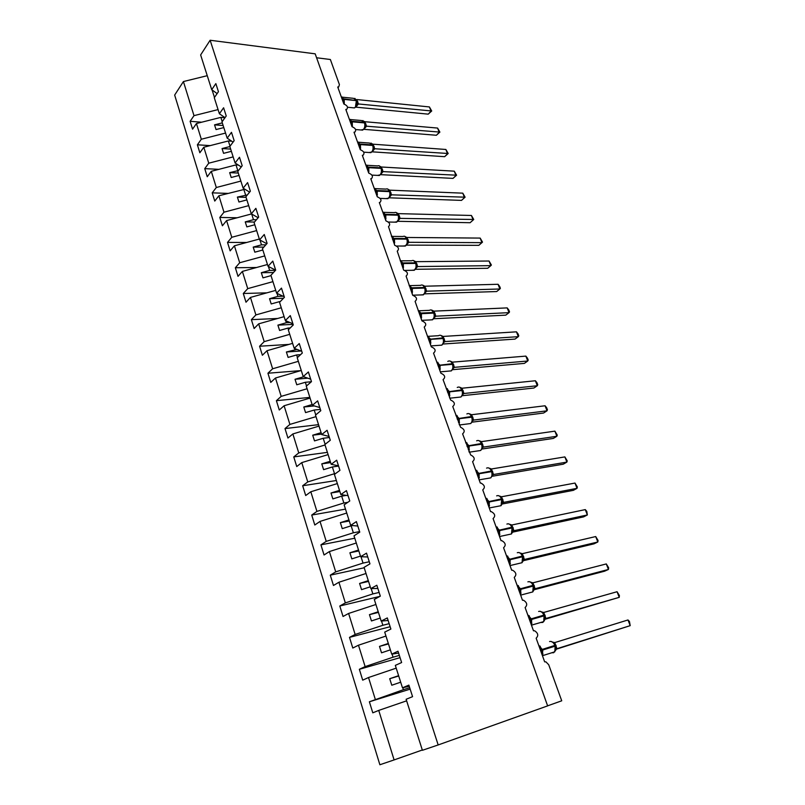 <?xml version="1.0" encoding="UTF-8"?>
<svg xmlns="http://www.w3.org/2000/svg" width="805" height="805" viewBox="0 0 805 805"><rect width="100%" height="100%" fill="white"/><g stroke="black" fill="none" stroke-linecap="round" stroke-linejoin="round"><path stroke-width="1.21" d="M218.064 109.601L193.995 115.648L183.409 81.557L174.665 95.06L379.88 764.75L394.108 759.92L378.732 710.413L372.796 712.827L369.384 701.779L403.416 689.684L402.802 687.742M409.705 687.732L403.416 689.684M410.158 689.13L369.384 701.779M378.732 710.413L406.626 700.833M316.586 57.759L330.362 59.5L339.418 84.606L338.714 86.88L337.738 86.99L343.866 104.006C347.368 105.515 348.313 107.286 346.714 109.329L345.808 109.43L352.026 126.697C355.599 128.226 356.535 130.028 354.834 132.111L354.009 132.191L360.318 149.72C363.951 151.28 364.876 153.111 363.075 155.224L362.32 155.295L368.73 173.085C372.433 174.675 373.339 176.537 371.427 178.68L370.763 178.74L377.263 196.792C381.037 198.422 381.922 200.314 379.9 202.488L379.326 202.538L385.927 220.862C389.781 222.522 390.636 224.454 388.503 226.648L394.722 245.294C398.646 246.994 399.481 248.956 397.237 251.18L403.647 270.098C407.652 271.838 408.467 273.841 406.092 276.085L412.713 295.284C416.789 297.065 417.584 299.098 415.088 301.372L421.921 320.863C426.076 322.694 426.841 324.757 424.225 327.051L431.279 346.834C435.485 348.696 436.23 350.789 433.533 353.133L440.888 373.218C445.034 375.13 445.759 377.263 443.072 379.618L450.649 400.015C454.724 401.977 455.429 404.15 452.752 406.525L460.571 427.244C464.576 429.266 465.25 431.47 462.593 433.855L470.643 454.906C474.588 456.988 475.242 459.232 472.595 461.637L480.303 483.05L480.877 483.03C484.761 485.163 485.385 487.438 482.748 489.863L490.587 511.628L491.281 511.608C495.095 513.791 495.689 516.116 493.083 518.561L501.042 540.688L501.847 540.658C505.59 542.902 506.174 545.257 503.578 547.732L511.678 570.222L512.594 570.192C516.267 572.486 516.82 574.891 514.254 577.386L522.485 600.258L523.512 600.228C527.124 602.573 527.657 605.008 525.112 607.534L533.484 630.798L534.621 630.768C538.163 633.173 538.666 635.648 536.15 638.204L544.663 661.861L545.901 661.841L548.718 664.749L561.729 700.803L547.611 705.834M399.33 655.411L393.051 657.202L392.065 654.093M400.055 657.655L359.352 669.297L365.128 666.6L393.051 657.202M375.281 699.293L368.519 677.518L362.703 680.155L359.352 669.297M368.519 677.518L396.211 668.15M389.147 623.654L382.868 625.284L381.52 621.047M390.123 626.713L349.501 637.379L355.146 634.471L382.868 625.284M365.128 666.6L358.477 645.208L352.791 648.045L349.501 637.379M358.477 645.208L385.967 636.051M379.125 592.44L372.866 593.919L371.165 588.586M379.88 596.394L339.811 606.004L345.335 602.905L372.866 593.919M355.146 634.471L348.615 613.45L343.041 616.489L339.811 606.004M348.615 613.45L375.905 604.495M369.284 561.749L363.035 563.087L361.002 556.708M364.202 567.787L330.281 575.173L335.705 571.882L363.035 563.087M345.335 602.905L338.925 582.246L333.471 585.477L330.281 575.173M338.925 582.246L366.013 573.492M359.604 531.592L353.365 532.789L351.141 525.826L342.256 528.633L340.364 522.646L348.937 519.95M354.764 538.223L320.923 544.854L326.226 541.383L353.365 532.789M335.705 571.882L329.396 551.566L324.053 554.987L320.923 544.854M329.396 551.566L356.293 543.003M347.82 502.32L343.856 502.994L341.682 496.152L332.847 498.899L330.986 493.012L339.509 490.366M345.486 509.132L311.726 515.049L316.918 511.396L343.856 502.994M326.226 541.383L320.028 521.419L314.795 525.011L311.726 515.049M320.028 521.419L346.734 513.037M335.625 473.531L334.518 473.692L332.364 466.97L323.6 469.657L321.769 463.861L330.231 461.285M336.369 480.515L302.67 485.747L307.762 481.923L334.518 473.692M316.918 511.396L310.821 491.764L305.699 495.538L302.67 485.747M310.821 491.764L337.335 483.574M327.383 452.37L293.765 456.918L298.756 452.933L325.029 444.974M307.762 481.923L301.764 462.613L296.743 466.548L293.765 456.918M301.764 462.613L328.098 454.604M318.549 424.668L285.01 428.572L289.901 424.416L315.993 416.638M298.756 452.933L292.859 433.945L287.938 438.041L285.01 428.572M292.859 433.945L319.011 426.107M309.855 397.408L276.397 400.679L281.187 396.372L307.097 388.755M289.901 424.416L284.105 405.75L279.275 409.997L276.397 400.679M284.105 405.75L310.066 398.073M300.869 370.612L267.924 373.228L272.623 368.781L298.353 361.334M281.187 396.372L275.481 378.008L270.762 382.405L267.924 373.228M275.481 378.008L301.271 370.491M288.955 344.409L259.582 346.231L264.191 341.642L289.74 334.337M272.623 368.781L267.008 350.708L262.37 355.257L259.582 346.231M267.008 350.708L292.618 343.363M277.665 318.478L251.381 319.655L255.889 314.926L281.277 307.782M264.191 341.642L258.667 323.851L254.118 328.531L251.381 319.655M258.667 323.851L284.105 316.657M266.908 292.839L243.301 293.493L247.729 288.633L272.935 281.639M255.889 314.926L250.456 297.417L245.998 302.237L243.301 293.493M250.456 297.417L275.723 290.384M256.604 267.502L235.352 267.743L239.689 262.752L264.734 255.91M247.729 288.633L242.375 271.406L238.008 276.346L235.352 267.743M242.375 271.406L267.471 264.513M246.692 242.476L227.523 242.396L231.78 237.284L256.654 230.582M239.689 262.752L234.416 245.797L230.139 250.868L227.523 242.396M234.416 245.797L259.351 239.045M237.123 217.773L219.815 217.431L223.981 212.198L248.695 205.637M231.78 237.284L226.587 220.59L222.391 225.772L219.815 217.431M226.587 220.59L251.512 213.939M227.865 193.401L212.218 192.848L216.314 187.505L240.866 181.085M223.981 212.198L218.88 195.766L214.764 201.069L212.218 192.848M218.88 195.766L244.891 189.266M218.89 169.342L204.752 168.637L208.757 163.184L233.148 156.894M216.314 187.505L211.282 171.314L207.247 176.738L204.752 168.637M211.282 171.314L236.006 164.904L238.31 165.035M210.175 145.614L197.386 144.799L201.32 139.235L225.551 133.067M208.757 163.184L203.806 147.245L199.841 152.769L197.386 144.799M203.806 147.245L228.358 140.966L231.729 141.197M438.172 744.947L422.404 750.3L406.133 699.273L412.573 696.657L408.87 685.115L402.48 687.812L395.325 665.383L401.625 662.535L397.992 651.215L391.733 654.143L384.71 632.116L390.878 629.047L387.306 617.928L381.188 621.078L374.295 599.443L380.322 596.153L376.821 585.245L370.833 588.596L364.061 567.354L369.958 563.862L366.517 553.136L360.66 556.698L354.009 535.828L359.775 532.135L356.394 521.6L350.668 525.363L344.127 504.856L349.773 500.972L346.452 490.627L340.847 494.572L334.417 474.417L339.952 470.351L336.691 460.188L331.197 464.314L324.878 444.511L330.292 440.265L327.092 430.273L321.708 434.569L315.5 415.098L320.803 410.691L317.653 400.87L312.39 405.338L306.282 386.199L311.475 381.62L308.375 371.96L303.223 376.589L297.216 357.772L302.308 353.043L299.259 343.544L294.207 348.334L288.301 329.829L293.282 324.938L290.293 315.6L285.342 320.541L279.536 302.338L284.417 297.297L281.468 288.12L276.618 293.201L270.913 275.29L275.692 270.118L272.794 261.092L268.045 266.304L262.43 248.695L267.119 243.382L264.261 234.497L259.602 239.85L254.078 222.522L258.677 217.078L255.869 208.334L251.301 213.818L245.867 196.762L250.365 191.198L247.608 182.594L243.13 188.199L237.777 171.415L242.194 165.729L239.477 157.257L235.09 162.992L229.828 146.46L234.154 140.664L231.478 132.322L227.181 138.168L221.989 121.907L226.235 115.99L223.599 107.779L219.383 113.736L214.281 97.717L218.437 91.7L215.851 83.619L211.715 89.677L200.636 54.941L210.135 40.25L315.188 53.834L547.631 705.884L438.172 744.947L210.135 40.25M409.242 686.293L402.48 687.812M398.586 653.086L391.733 654.143M388.131 620.484L381.188 621.078M377.847 588.455L370.833 588.596M367.754 556.99L360.66 556.698M357.823 526.057L350.668 525.363M348.072 495.669L340.847 494.572M338.492 465.803L331.197 464.314M329.064 436.431L321.708 434.569M319.796 407.561L312.39 405.338M310.69 379.165L303.223 376.589M301.724 351.242L294.207 348.334M292.909 323.771L285.342 320.541M284.235 296.743L276.618 293.201M275.672 270.138L268.045 266.304M266.817 243.724L259.602 239.85M258.133 217.722L251.301 213.818M249.62 192.123L243.13 188.199M241.279 166.917L235.09 162.992M233.078 142.093L227.181 138.168M225.038 117.661L219.383 113.736M193.995 115.648L190.131 121.303L192.556 129.162L196.44 123.527L220.842 117.379L224.987 117.721M201.683 122.209L190.131 121.303M217.129 93.591L211.715 89.677M201.32 139.235L196.44 123.527M398.606 675.687L389.711 678.706L391.783 685.226L400.689 682.197M388.322 643.447L379.497 646.395L381.53 652.815L390.365 649.846M378.219 611.77L369.455 614.648L371.457 620.957L380.232 618.059M368.298 580.636L359.594 583.454L361.556 589.652L370.27 586.815M358.537 550.036L349.893 552.794L351.825 558.881L360.469 556.114M352.62 525.554L351.141 525.826M346.251 495.397L341.682 496.152M338.573 466.065L332.364 466.97M321.104 432.677L312.702 435.203L314.503 440.899L323.208 438.272L325.14 444.3M329.406 437.487L323.208 438.272M312.129 404.533L303.787 407.008L305.558 412.613L314.202 410.037L315.751 414.897M320.38 409.383L314.202 410.037M303.706 376.76L295.022 379.276L296.763 384.78L305.347 382.274L306.524 385.977M311.334 381.751L305.347 382.274M296.975 349.4L286.389 351.986L288.099 357.41L296.632 354.945L297.458 357.551M294.902 349.531L294.56 348.464M300.547 354.673L296.632 354.945M290.072 322.553L286.349 322.735L277.896 325.129L279.587 330.473L288.049 328.058L288.542 329.587M286.349 322.735L285.705 320.692M290.213 327.947L288.049 328.058M283.078 296.2L277.936 296.361L269.544 298.705L271.204 303.958L279.607 301.603L279.768 302.096M277.936 296.361L276.98 293.372M280.271 301.583L279.607 301.603M275.511 270.319L269.655 270.4L261.313 272.704L262.953 277.866L271.023 275.632M269.655 270.4L268.407 266.495M265.811 244.861L261.504 244.841L253.213 247.095L254.823 252.186L262.843 250.003M261.504 244.841L259.975 240.051M256.423 219.745L253.474 219.685L245.243 221.888L246.833 226.899L254.793 224.756M253.474 219.685L251.673 214.029M247.316 194.971L237.395 197.074L238.954 202.005L246.863 199.912M245.575 194.911L243.754 189.215M238.451 170.549L229.667 172.632L231.206 177.492L239.065 175.44M237.787 170.519L236.006 164.904M229.858 146.56L222.049 148.563L223.569 153.342L231.377 151.33M230.029 146.188L228.358 140.966M222.301 122.893L214.553 124.856L216.042 129.565L223.81 127.593M222.19 121.625L220.842 117.379M214.472 97.435L212.087 89.949M183.409 81.557L207.247 75.69M394.108 759.92L422.313 749.998M223.146 125.51L214.553 124.856M230.663 149.096L222.049 148.563M238.3 173.045L229.667 172.632M246.058 197.356L237.395 197.074M254.481 222.049L245.243 221.888M263.829 247.115L253.213 247.095M273.479 272.513L261.313 272.704M283.481 298.263L269.544 298.705M293.111 324.385L277.896 325.129M301.12 351L286.389 351.986M307.852 378.189L295.022 379.276M314.332 405.921L303.787 407.008M321.567 434.116L312.702 435.203M330.654 462.603L321.769 463.861M339.881 491.563L330.986 493.012M349.279 521.006L340.364 522.646M358.829 550.952L349.893 552.794M368.549 581.421L359.594 583.454M378.43 612.404L369.455 614.648M388.483 643.93L379.497 646.395M398.717 676.009L389.711 678.706M341.401 97.184L342.276 97.013L344.349 102.758L343.353 102.587M356.867 105.224L356.635 100.363L353.445 98.321L342.89 97.234M428.23 114.149L431.037 111.15L429.407 106.944L431.711 110.989L428.23 114.149L355.74 107.146M431.711 110.989L358.406 103.966L355.971 106.934M429.407 106.944L356.796 99.548L358.406 103.966M356.645 100.545L354.804 98.341M341.471 97.375L342.276 97.013M356.846 103.996L358.326 103.956M349.461 119.553L350.336 119.392L352.439 125.218L351.433 125.047M364.967 127.482L364.735 122.591L361.415 120.519L350.93 119.603M436.38 135.27L439.228 132.322L437.578 128.065L439.892 132.101L436.38 135.27L363.941 129.333M439.892 132.101L366.506 126.194L364.142 129.031M437.578 128.065L364.876 121.716L366.506 126.194M364.756 122.773L362.854 120.519M349.531 119.764L350.336 119.392M364.957 126.264L366.436 126.184M363.9 121.283L364.806 121.716M357.631 142.254L358.517 142.093L360.64 147.999L359.634 147.838M373.188 150.072L372.957 145.152L369.495 143.049L359.09 142.294M444.642 156.683L447.54 153.785L445.869 149.468L448.184 153.503L444.642 156.683L372.222 151.833M448.184 153.503L374.728 148.744L372.534 151.36M445.869 149.468L372.997 144.196L374.728 148.744M372.967 145.323L371.014 143.028M357.712 142.475L358.517 142.093M373.188 148.865L374.657 148.734M372.051 143.753L372.997 144.196M365.913 165.277L366.808 165.126L368.972 171.123L367.966 170.962M381.52 172.974L381.862 170.912L380.856 167.812C380.081 165.991 379.034 165.357 377.696 165.911L367.362 165.317M453.014 178.388L455.962 175.54L454.262 171.163L456.586 175.198L453.014 178.388L380.584 174.655M456.586 175.198L383.069 171.616L381.007 174.041M454.262 171.163L381.318 167.007L383.069 171.616M381.308 168.205L379.286 165.85M366.003 165.518L366.808 165.126M381.54 171.797L382.999 171.616M380.322 166.534L381.318 167.007M374.325 188.652L375.231 188.491L377.424 194.579L376.408 194.428M389.982 196.219L390.334 194.196L389.318 191.047C388.503 189.135 387.406 188.481 386.008 189.095L375.754 188.672M461.507 200.395L464.495 197.597L462.784 193.16L465.099 197.185L461.507 200.395L389.067 197.799M465.099 197.185L391.542 194.83L389.58 197.064M462.784 193.16L389.761 190.161L391.542 194.83M389.771 191.419L387.678 189.014M374.416 188.903L375.231 188.491M390.002 195.062L391.461 194.83M388.704 189.658L389.761 190.161M382.868 212.359L383.774 212.218L385.998 218.397L384.981 218.246M398.606 219.654L398.928 217.823L397.901 214.623C397.056 212.621 395.899 211.957 394.44 212.631L384.267 212.369M470.12 222.713L473.159 219.966L471.418 215.468L473.743 219.483L470.12 222.713L397.71 221.294M473.743 219.483L400.125 218.386L398.274 220.459M471.418 215.468L398.324 213.637L400.125 218.386L398.636 219.564M398.465 215.277L396.191 212.51M382.959 212.641L383.774 212.218M398.606 218.668L400.045 218.386M397.207 213.104L398.324 213.637M391.532 236.439L392.448 236.288L394.712 242.557L393.685 242.416M407.31 243.633L407.642 241.802L406.626 238.542C405.72 236.449 404.513 235.774 403.003 236.509L392.9 236.418M480.172 238.089L482.497 242.094L481.933 242.647L480.172 238.089L407.008 237.475L408.829 242.305L481.933 242.647L478.844 245.334L406.495 245.123M407.239 243.814L408.829 242.305L407.078 244.207M407.189 239.206L404.824 236.348M391.633 236.72L392.448 236.288M407.32 242.617L408.769 242.285M406.022 237.052L407.008 237.475M400.327 260.87L401.252 260.729L403.547 267.089L402.51 266.948M416.145 267.954L416.497 266.133L415.471 262.833C414.515 260.639 413.257 259.945 411.677 260.75L401.665 260.83M489.048 261.021L491.382 265.026L490.839 265.65L489.048 261.021L415.833 261.665L417.674 266.566L490.839 265.65L487.699 268.276L415.41 269.303M416.115 268.045L417.674 266.566L415.994 268.317M416.034 263.487L413.589 260.548M400.437 261.172L401.252 260.729M416.175 266.938L417.614 266.546M414.706 261.162L415.833 261.665M409.252 285.674L410.188 285.534L412.522 291.994L411.486 291.863M425.121 292.638L425.473 290.836L424.456 287.476C423.45 285.191 422.122 284.477 420.492 285.362L410.55 285.614M498.054 284.286L499.664 286.419L500.388 288.291L499.875 288.985L498.054 284.286L424.778 286.218L426.59 291.179L499.875 288.985L496.675 291.551L424.466 293.845M426.67 291.169L425.05 292.809M425.02 288.13L422.907 285.262M409.373 285.996L410.188 285.534M425.171 291.621L426.59 291.179M422.836 285.212L424.778 286.218M418.318 310.851L419.264 310.72L421.629 317.281L420.582 317.16M434.217 317.744L434.227 313.236L434.931 313.336L435.777 316.164L434.217 317.744M434.257 317.593L435.767 316.184L509.032 312.652L505.782 315.147L433.664 318.75M507.19 307.892L508.79 309.975L509.525 311.877L509.032 312.652L507.19 307.892L433.865 311.143L434.931 313.336M434.137 313.155L431.5 310.046M418.439 311.203L419.264 310.72M434.287 316.677L435.706 316.174M431.923 310.167L433.865 311.143M427.525 336.43L428.481 336.299L430.876 342.96L429.83 342.839M443.475 343.121L443.857 341.39L442.831 337.909C441.704 335.403 440.265 334.669 438.514 335.695L428.723 336.309M516.458 331.831L518.048 333.884L518.792 335.806L518.329 336.661L516.458 331.831L443.092 336.44L445.024 341.572L518.329 336.661L515.019 339.096L443.012 344.027M445.014 341.551L443.646 342.588M443.394 338.563L441.865 335.957L440.657 335.353M427.656 336.792L428.481 336.299M443.555 342.115L444.954 341.551M441.15 335.514L443.092 336.44M436.863 362.391L437.84 362.27L440.275 369.042L439.218 368.921M452.863 368.942L453.255 367.251L452.229 363.709C451.062 361.123 449.582 360.358 447.781 361.405M525.856 356.112L527.446 358.134L528.201 360.087L527.758 361.012L525.856 356.112L452.46 362.139L454.412 367.342L527.758 361.012L524.387 363.387L452.491 369.686M453.064 368.338L454.412 367.342L452.984 368.599M452.802 364.363L451.273 361.727L449.955 361.053M437.004 362.783L437.84 362.27M452.963 367.945L454.352 367.322M450.518 361.244L452.46 362.139M446.362 388.765L447.339 388.654L449.814 395.527L448.757 395.416M462.402 395.175L462.805 393.514L461.778 389.902C460.591 387.275 459.092 386.47 457.25 387.467M535.395 380.755L536.975 382.737L537.74 384.72L537.317 385.736L535.395 380.755L461.979 388.231L463.962 393.504L537.317 385.736L533.896 388.03L462.13 395.728M462.634 394.49L463.962 393.504L462.583 394.671M462.352 390.556L460.037 387.376L461.979 388.231M446.513 389.177L447.339 388.654M462.513 394.178L463.901 393.494M456.002 415.561L456.988 415.45L459.514 422.434L458.448 422.333M472.092 421.8L472.495 420.19L471.468 416.517C470.271 413.84 468.741 412.985 466.87 413.931M545.076 405.77L546.645 407.702L547.42 409.715L547.028 410.812L545.076 405.77L471.639 414.726L473.592 420.079L547.028 410.812L543.546 413.046L471.911 422.182M473.662 420.069L472.344 421.055L473.592 420.079M472.052 417.161L469.697 413.911L471.639 414.726M456.163 415.994L456.988 415.45M465.803 442.78L466.799 442.68L469.355 449.774L468.289 449.673M481.933 448.838L482.346 447.288L481.32 443.545C480.102 440.828 478.542 439.912 476.641 440.818M554.897 431.148L557.251 435.082L556.879 436.27L554.897 431.148L481.45 441.643L483.493 447.087L556.879 436.27L553.347 438.423L481.853 449.039M481.903 444.199L480.374 441.452L478.673 440.556M465.964 443.233L466.799 442.68M482.074 447.892L483.433 447.077M479.559 440.878L481.45 441.643M475.755 470.432L476.761 470.331L479.367 477.546L478.281 477.456M491.976 476.238L491.976 471.7L491.322 471.006C490.084 468.238 488.494 467.272 486.562 468.128M564.869 456.908L567.223 460.832L566.881 462.1L564.869 456.908L491.422 468.983L493.495 474.507L566.881 462.1L563.279 464.183L491.946 476.308M491.905 471.65L490.386 468.872L488.544 467.896M475.926 470.915L476.761 470.331M492.086 475.393L493.435 474.507M489.541 468.258L491.422 468.983M485.868 498.537L486.894 498.446L489.531 505.771L488.444 505.691M502.159 504.121L502.149 499.583L501.495 498.909C500.227 496.081 498.617 495.075 496.645 495.88M574.991 483.06L577.346 486.965L577.034 488.333L574.991 483.06L501.545 496.766L503.598 502.38L577.034 488.333L573.371 490.336L502.219 504.011M502.079 499.553L500.549 496.735L498.567 495.669M486.049 499.04L486.894 498.446M502.26 503.326L503.598 502.38M499.613 496.081L501.545 496.766M496.152 527.094L497.178 527.013L499.865 534.46L498.778 534.379M512.503 532.457L512.473 527.929L511.819 527.255C510.541 524.387 508.901 523.32 506.888 524.075M585.275 509.605L586.795 511.366L587.348 514.959L585.275 509.605L511.839 524.991L513.922 530.696L587.348 514.959L583.615 516.88L512.654 532.145M512.413 527.909L510.883 525.051L508.75 523.884M496.343 527.617L497.178 527.013M512.594 531.723L513.922 530.696M509.907 524.347L511.839 524.991M506.607 556.124L507.643 556.044L510.37 563.611L509.273 563.55M523.009 561.266L522.978 556.738L522.324 556.074C521.016 553.146 519.346 552.029 517.293 552.723M595.7 536.553L598.055 540.437L597.813 541.996L595.7 536.553L522.304 553.679L524.417 559.475L597.813 541.996L594.01 543.838L523.22 560.743M524.488 559.455L523.934 559.706M522.908 556.718L521.378 553.82L519.084 552.562M506.798 556.678L507.643 556.044M523.099 560.572L524.417 559.475M520.372 553.085L522.304 553.679M517.223 585.627L518.279 585.557L521.046 593.255L519.95 593.194M533.695 590.538L533.645 586.02L532.99 585.366C531.672 582.377 529.962 581.21 527.879 581.844M606.296 563.933L608.65 567.797L608.439 569.457L606.296 563.933L532.93 582.83L535.084 588.727L608.439 569.457L604.575 571.198L533.936 589.793M533.584 586L532.045 583.072L529.589 581.703M517.434 586.211L518.279 585.557M533.785 589.904L535.084 588.727M531.008 582.287L532.93 582.83M528.02 615.634L529.086 615.573L531.904 623.392L530.797 623.342M544.552 620.303L544.492 615.775L543.838 615.131C542.5 612.092 540.759 610.864 538.625 611.448M617.063 591.725L619.407 595.569L619.236 597.34L617.063 591.725L543.737 612.464L545.921 618.461L619.236 597.34L545.035 619.266M544.432 615.775L542.892 612.796L540.256 611.327M528.241 616.238L529.086 615.573M544.643 619.719L545.921 618.461M541.815 611.981L543.737 612.464M539.008 646.143L540.085 646.083L542.942 654.042L541.835 654.002M555.601 650.561L555.48 646.073L554.876 645.409C553.498 642.31 551.737 641.022 549.563 641.545M627.991 619.961L629.46 621.52L630.194 625.656L627.991 619.961L554.726 642.601L556.939 648.689L630.194 625.656L556.265 649.222M555.47 646.043L553.921 643.024L551.103 641.434M539.229 646.777L540.085 646.083M555.671 650.038L556.939 648.689M552.904 642.169L554.726 642.601M342.437 100.031L344.208 99.407L344.258 104.076M352.882 107.759L354.492 107.92L355.428 107.186L356.374 100.635L357.158 102.456M341.36 97.043L344.208 99.407L356.374 100.635L344.017 98.874L342.236 99.498M358.396 103.986L356.937 104.982M357.058 101.732L357.873 102.034M356.947 101.269L357.682 101.511M350.507 122.471L352.298 121.837L352.278 126.727M360.952 129.977L363.518 129.454C364.866 127.582 365.188 125.399 364.484 122.893L365.269 124.725M349.4 119.392L352.298 121.837L364.484 122.893L364.283 122.35L352.097 121.293L350.316 121.927M366.496 126.214L365.047 127.21M365.158 123.95L365.973 124.242M365.047 123.477L365.772 123.698M358.698 145.232L360.499 144.598L360.409 149.73M369.143 152.517L371.719 152.034C373.097 150.193 373.429 147.999 372.705 145.464L373.5 147.315M357.561 142.062L360.499 144.598L372.705 145.464L372.504 144.92L360.308 144.045L358.507 144.689M374.717 148.764L373.289 149.75M373.379 146.49L374.184 146.762M373.258 146.007L373.983 146.208M367.01 168.326L368.831 167.681L368.68 172.954M377.454 175.389L380.051 174.947C381.449 173.125 381.781 170.942 381.057 168.366L381.852 170.237M365.842 165.055L368.831 167.681L381.057 168.366L380.856 167.812L368.63 167.128L366.818 167.772M383.059 171.646L381.64 172.622M381.721 169.362L382.516 169.603M381.59 168.859L382.315 169.05M375.452 191.771L377.283 191.117L377.122 196.41M385.887 198.594L388.493 198.191C389.912 196.4 390.254 194.206 389.519 191.61L390.314 193.492M374.234 188.4L377.283 191.117L389.519 191.61L389.318 191.047L377.072 190.554L375.251 191.198M391.522 194.85L390.113 195.826M390.184 192.566L390.968 192.777M390.043 192.053L390.757 192.224M384.015 215.549L385.857 214.895L385.696 220.218M394.46 222.14L397.066 221.778C398.515 220.017 398.857 217.823 398.113 215.197L398.908 217.098M382.767 212.087L385.857 214.895L398.113 215.197L397.901 214.623L385.645 214.321L383.804 214.975M398.767 216.112L399.542 216.304M398.626 215.579L399.34 215.73M392.699 239.699L394.561 239.035L394.39 244.378M403.154 246.048L405.76 245.716C407.229 243.985 407.592 241.792 406.837 239.125L407.632 241.047M391.421 236.117L394.561 239.035L406.837 239.125L406.626 238.542L394.349 238.451L392.488 239.115M408.306 242.335L407.38 243.412M407.481 240.001L408.246 240.172M407.33 239.457L408.034 239.588M401.524 264.201L403.396 263.537L403.214 268.9M411.979 270.299L414.585 270.017C416.084 268.317 416.457 266.113 415.682 263.416L416.487 265.358M400.196 260.518L403.396 263.537L415.682 263.416L415.471 262.833L403.184 262.943L401.313 263.607M417.292 266.586L416.245 267.642M416.326 264.251L417.081 264.392M416.165 263.688L416.869 263.809M410.48 289.075L412.361 288.411L412.18 293.805M420.945 294.932L423.541 294.68C425.08 293.01 425.453 290.806 424.668 288.069L425.473 290.031M409.111 285.292L412.361 288.411L424.668 288.069L424.456 287.476L412.15 287.808L410.258 288.482M426.65 291.189L425.241 292.245M425.302 288.864L426.046 288.985M425.131 288.291L425.835 288.391M419.576 314.342L421.468 313.668L421.277 319.082M430.051 319.927L432.637 319.716C434.197 318.086 434.579 315.882 433.794 313.105L433.573 312.501C432.506 310.106 431.128 309.382 429.427 310.338L419.576 310.77M418.167 310.438L421.468 313.668L433.794 313.105L433.573 312.501L421.246 313.054L419.355 313.729M435.636 316.184L434.378 317.23M434.408 313.849L435.153 313.94M428.803 339.992L430.715 339.318L430.514 344.751M439.309 345.315L441.875 345.134C443.464 343.534 443.857 341.33 443.052 338.523L443.857 340.525M427.364 335.977L430.715 339.318L443.052 338.523L442.831 337.909L428.582 339.368M443.656 339.207L444.39 339.287M443.475 338.613L444.169 338.674M438.182 366.044L440.114 365.359L439.902 370.823M448.707 371.105L451.353 370.874C452.893 369.274 453.255 367.09 452.45 364.333L453.265 366.356M436.692 361.908L440.114 365.359L452.45 364.333L452.229 363.709L437.95 365.41M453.054 364.967L453.779 365.017M452.853 364.353L453.547 364.393M447.701 392.498L449.653 391.814L449.432 397.298M458.266 397.288L460.983 396.996C462.462 395.396 462.805 393.243 462 390.536L462.825 392.588M446.171 388.252L449.653 391.814L462 390.536L461.778 389.902L447.479 391.864M462.583 391.119L463.308 391.15M462.382 390.495L463.076 390.516M457.381 419.375L459.343 418.691L459.112 424.195M467.977 423.883L470.764 423.531C472.193 421.941 472.505 419.818 471.7 417.161L472.525 419.234M455.801 414.998L459.343 418.691L471.7 417.161L471.468 416.517L457.149 418.731M472.273 417.684L472.988 417.694M472.062 417.05L472.756 417.05M467.212 446.684L469.184 445.99L468.953 451.514M477.848 450.911L480.696 450.478C482.064 448.898 482.346 446.805 481.561 444.199L482.376 446.292M465.592 442.176L469.184 445.99L481.561 444.199L481.32 443.545L466.97 446.02M483.493 447.087L482.326 447.761M482.115 444.662L482.819 444.642M481.893 444.018L482.577 443.998M477.194 474.427L479.186 473.732L478.945 479.287M487.89 478.361L490.788 477.868C492.097 476.288 492.358 474.226 491.563 471.67L492.388 473.793M475.524 469.788L479.186 473.732L491.563 471.67L491.322 471.006L476.952 473.763M493.495 474.507L492.197 475.503M492.107 472.072L492.801 472.032M491.875 471.408L492.559 471.368M487.347 502.622L489.349 501.918L489.098 507.492M498.094 506.254L501.042 505.691L501.736 499.583L502.562 501.726M485.626 497.852L489.349 501.918L501.736 499.583L501.495 498.909L487.095 501.938M503.658 502.37L502.853 502.793M502.491 503.185L501.042 505.691L489.269 507.965M502.26 499.925L502.954 499.855M502.018 499.251L502.702 499.181M497.661 531.28L499.684 530.565L499.422 536.17M508.468 534.611L511.447 533.967L512.071 527.939L512.896 530.123M495.89 526.369L499.684 530.565L512.071 527.939L511.819 527.255L497.41 530.586M513.982 530.686L513.318 531.008M512.574 528.221L513.258 528.13M512.332 527.537L513.016 527.446M508.146 560.411L510.189 559.686L509.907 565.311M519.034 563.419L522.032 562.705L522.576 556.768L523.401 558.972M506.325 555.349L510.189 559.686L522.576 556.768L522.324 556.074L507.895 559.706M523.059 556.969L523.743 556.859M522.807 556.275L523.492 556.164M518.802 590.015L520.865 589.29L520.573 594.945M529.771 592.711L532.779 591.917L533.252 586.07L534.077 588.304M516.931 584.812L520.865 589.29L533.252 586.07L532.99 585.366L518.541 589.3M533.715 586.201L534.389 586.06M533.453 585.497L534.138 585.356M529.64 620.122L531.713 619.397L531.421 625.072M540.698 622.486L542.63 622.466L543.707 621.611L544.1 615.855L544.834 619.337L544.935 618.129M527.708 614.768L531.713 619.397L544.1 615.855L543.838 615.131L529.378 619.397M544.542 615.916L545.216 615.745M544.281 615.191L544.955 615.03M540.658 650.742L542.751 650.007L542.449 655.703L554.806 651.809L555.138 646.143L555.863 649.685L555.973 648.448M551.807 652.764L553.629 652.744L555.802 649.927M538.676 645.228L542.751 650.007L555.138 646.143L554.876 645.409L540.397 649.997M555.551 646.123L556.225 645.922M555.289 645.389L555.953 645.197M371.427 178.68L370.934 179.203M363.075 155.224L362.522 155.838M354.834 132.111L354.23 132.805M346.714 109.329L346.059 110.114M338.714 86.88L338.009 87.745M347.579 107.256L354.492 107.92L356.685 105.646M355.629 129.545L362.663 130.118L364.806 127.854M363.749 152.165L370.944 152.638L373.047 150.384M371.92 175.108L379.356 175.49L381.409 173.236M380.161 198.392L387.889 198.664L389.892 196.42M388.443 222.029L396.543 222.18L399.189 218.517M398.505 219.946L399.421 218.447M396.744 246.028L405.338 246.048L407.823 242.476M404.975 270.41L414.263 270.269L416.628 266.797M412.683 295.194L423.329 294.851L425.573 291.48M425.11 292.638L426.398 291.199M421.74 320.35L432.526 319.806L434.66 316.536M434.599 315.087L434.227 313.236M430.927 345.898L441.865 345.144L443.897 341.974M440.275 371.85L451.353 370.874L453.275 367.805M449.764 398.203L460.983 396.996L462.805 394.037M460.058 387.376L459.383 387.145M459.403 424.99L470.764 423.531L472.344 421.045M469.728 413.921L468.953 413.639M469.194 452.199L480.696 450.478L482.195 448.083M479.146 479.85L490.788 477.868L492.318 475.262M499.553 536.533L511.447 533.967L512.785 531.592M510.008 565.583L522.032 562.705L523.28 560.451M520.644 595.126L532.779 591.917L533.946 589.793M531.451 625.163L543.707 621.611L544.784 619.609"/></g></svg>
